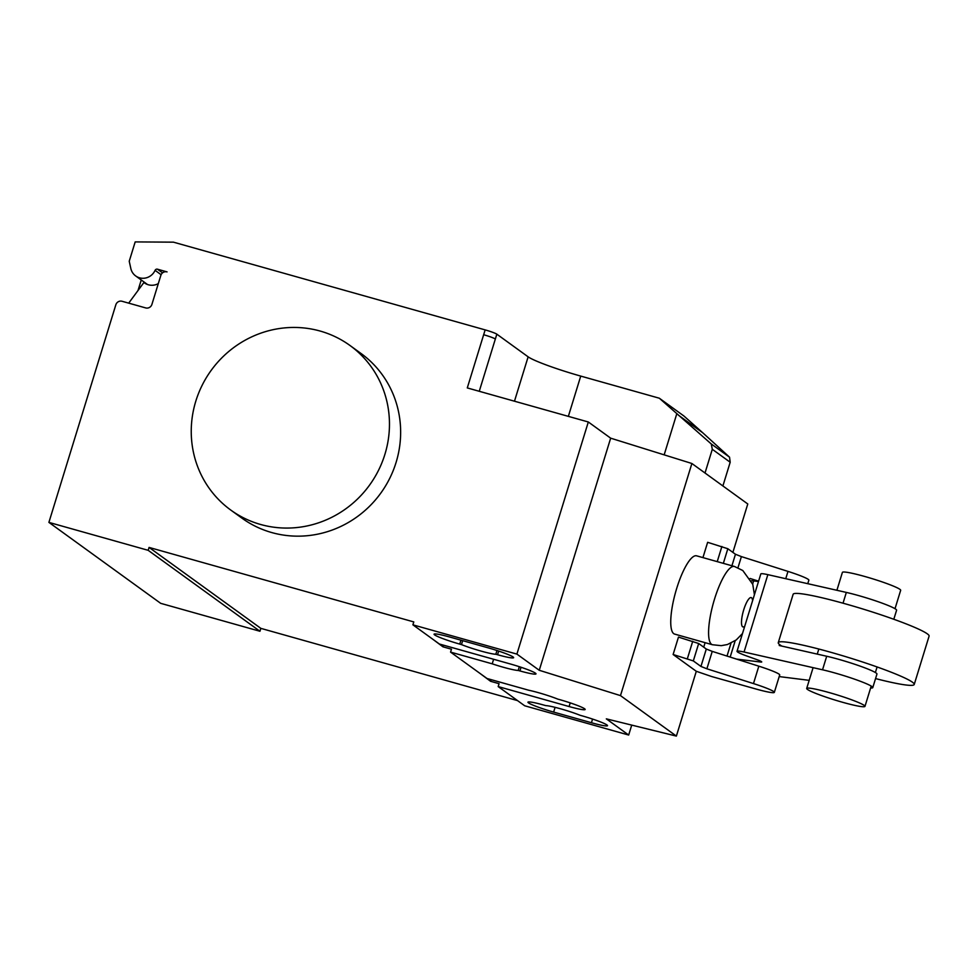 <?xml version="1.0" encoding="UTF-8"?>
<svg xmlns="http://www.w3.org/2000/svg" width="978" height="978" viewBox="0 0 978 978"><rect width="100%" height="100%" fill="white"/><g stroke="black" fill="none" stroke-linecap="round" stroke-linejoin="round"><path stroke-width="1.47" d="M829.124 692.558A30.477 2.763 -162.9 0 0 806.691 688.451A30.477 2.763 -162.9 0 0 842.535 702.265A30.477 2.763 -162.9 0 0 864.968 706.373A30.477 2.763 -162.9 0 0 829.124 692.558M836.899 590.284L842.4 572.387A30.477 2.763 17.1 0 1 864.821 576.494A30.477 2.763 17.1 0 1 900.665 590.321L895.017 608.695M807.767 583.683L808.855 580.174A25.012 2.262 -162.9 0 0 787.987 571.396L741.397 556.604L735.456 554.257L727.828 548.731L707.644 542.313L702.938 557.607M721.886 546.506L717.229 561.641M727.828 548.731L723.341 563.352M735.456 554.257L731.923 565.773M741.397 556.604L737.962 567.753M750.077 578.475L758.598 581.176M696.299 671.287L673.121 654.502L693.316 660.92L700.945 666.446L706.886 668.793L753.476 683.585A25.012 2.262 17.1 0 1 774.331 692.363A25.012 2.262 17.1 0 1 754.894 688.708L711.629 676.531L696.299 671.287L676.373 736.092L606.323 718.854L628.671 735.04L524.673 705.774L498.181 686.58L499.073 683.683L490.565 681.287L479.88 673.329M774.331 692.363L779.698 674.954A25.012 2.262 -162.9 0 0 758.83 666.177L712.241 651.385L706.299 649.037L698.671 643.512L678.475 637.094L673.121 654.502M692.73 641.287L687.375 658.695M698.671 643.512L693.316 660.92M706.299 649.037L700.945 666.446M712.241 651.385L706.886 668.793M875.567 678.585A71.125 6.443 -162.9 0 0 914.222 684.478A71.125 6.443 -162.9 0 0 830.591 652.228A71.125 6.443 -162.9 0 0 778.268 642.644A71.125 6.443 -162.9 0 0 781.838 646.091M778.268 642.644L793.134 594.294A71.125 6.443 17.1 0 1 845.469 603.878A71.125 6.443 17.1 0 1 929.1 636.116L914.222 684.478M893.806 619.257L896.594 610.235A32.445 2.934 -162.9 0 0 879.479 602.191A32.445 2.934 -162.9 0 0 846.337 592.423L767.852 574.648L744.05 652.02L822.535 669.796A32.445 2.934 17.1 0 1 855.677 679.563A32.445 2.934 17.1 0 1 872.779 687.607L876.948 674.074A32.445 2.934 -162.9 0 0 859.845 666.018A32.445 2.934 -162.9 0 0 826.703 656.25L779.234 645.504L779.539 644.539M760.212 660.957L759.906 661.935A10.012 0.905 -162.9 0 0 761.728 661.959A10.012 0.905 -162.9 0 0 756.569 659.514L747.559 656.287A20.367 1.846 17.1 0 1 737.021 651.311A20.367 1.846 17.1 0 1 744.05 652.02M767.852 574.648A20.367 1.846 -162.9 0 0 760.823 573.939L737.021 651.311M872.779 687.607A32.445 2.934 17.1 0 1 870.616 687.999M809.185 680.346L781.679 676.898A30.88 2.8 17.1 0 1 779.209 676.531M758.488 581.507L753.598 580.92A30.88 2.8 -162.9 0 0 751.324 580.773M736.581 659.111L759.906 661.935M320.112 331.041A101.602 97.788 125.9 0 1 349.953 345.466A101.602 97.788 125.9 0 1 378.498 470.357A101.602 97.788 125.9 0 1 260.6 524.477A101.602 97.788 125.9 0 1 230.759 510.051A101.602 97.788 125.9 0 1 202.214 385.161A101.602 97.788 125.9 0 1 320.112 331.041M230.759 510.051L241.933 518.144A101.602 97.788 -54.1 0 0 271.774 532.57A101.602 97.788 -54.1 0 0 389.672 478.45A101.602 97.788 -54.1 0 0 361.126 353.559L349.953 345.466M581.837 715.774A21.846 1.98 17.1 0 1 607.521 725.676A21.846 1.98 17.1 0 1 591.445 722.73L553.634 712.082A21.846 1.98 17.1 0 1 527.949 702.18A21.846 1.98 17.1 0 1 544.012 705.126L545.748 705.615A21.846 1.98 17.1 0 1 580.101 715.285L581.837 715.774M495.822 654.258A21.846 1.98 17.1 0 1 461.469 644.588L459.746 644.099A21.846 1.98 17.1 0 1 434.061 634.196A21.846 1.98 17.1 0 1 450.124 637.13L487.949 647.778A21.846 1.98 17.1 0 1 513.633 657.681A21.846 1.98 17.1 0 1 497.557 654.734L495.822 654.258L496.971 650.517M461.469 644.588L462.68 640.663M732.877 552.399L747.779 503.976L691.886 463.499L610.663 438.168L588.316 421.983L516.897 654.099L412.899 624.832L439.391 644.013L510.296 663.964A21.846 1.98 17.1 0 1 535.993 673.866A21.846 1.98 17.1 0 1 519.917 670.932L518.181 670.443A21.846 1.98 17.1 0 1 492.215 663.83L450.565 652.106L451.457 649.209L442.948 646.813L432.276 638.854M610.663 438.168L539.257 670.285L516.897 654.099M485.149 329.892A10.159 0.917 17.1 0 1 496.836 334.17L495.345 339.011A10.159 0.917 -162.9 0 0 483.658 334.733L485.149 329.892L173.448 242.165L135.184 241.908L129.23 261.248L130.832 268.522A13.203 12.714 125.9 0 0 135.673 275.943L147.495 284.5M659.331 398.217L683.928 416.017L702.791 432.814L729.551 457.203L730.187 462.239L712.302 449.293L711.275 443.975L659.331 398.217L580.736 376.09A45.721 4.144 17.1 0 1 528.132 356.836L496.836 334.17M711.275 443.975L729.551 457.203M705.016 473.01L712.302 449.293M722.901 485.956L730.187 462.239M664.16 454.856L676.8 413.743M450.565 652.106L487.007 678.487L528.646 690.211A21.846 1.98 17.1 0 1 557.753 699.099L559.477 699.576A21.846 1.98 17.1 0 1 585.162 709.49A21.846 1.98 17.1 0 1 569.098 706.544L498.181 686.58M519.33 666.703L518.181 670.443M493.609 659.27L492.215 663.83M443.462 645.162L442.948 646.813M491.078 679.637L490.565 681.287M412.899 624.832L413.792 621.922L149.072 547.423L148.179 550.321L48.9 522.386L115.844 304.769A5.086 4.89 125.9 0 1 122.054 301.273L145.698 307.923A5.086 4.89 -54.1 0 0 151.908 304.415L160.832 275.405A5.086 4.89 125.9 0 1 167.055 271.896L157.47 269.194A2.029 1.956 -54.1 0 0 155.086 270.344A13.203 12.714 125.9 0 1 135.673 275.943M705.114 642.668L703.72 647.179M539.257 670.285L620.48 695.615L676.373 736.092M691.886 463.499L620.48 695.615M631.727 725.101L628.671 735.04M588.316 421.983L467.288 387.924L483.658 334.733M149.072 547.423L260.845 628.365L259.952 631.262L148.179 550.321M517.558 700.615L260.845 628.365M137.996 290.527L141.248 279.977M259.952 631.262L160.673 603.328L48.9 522.386M144.744 283.119L143.9 282.52A13.716 13.203 -54.1 0 0 158.314 283.62M143.9 282.52L128.693 303.143M754.417 594.771L752.767 584.343L742.803 570.529L734.466 566.482L696.629 555.834A40.648 10.403 105.7 0 0 676.678 588.487A40.648 10.403 105.7 0 0 674.612 634.086L712.436 644.734A40.648 10.403 105.7 0 0 712.449 644.734L721.238 645.663L727.4 644.539L736.226 639.967L742.498 633.524M787.987 571.396L785.737 578.695M758.83 666.177L753.476 683.585M846.337 592.423L843.024 603.194M826.703 656.25L822.535 669.796M753.598 580.92L752.657 584M735.199 640.712L730.175 657.082M591.445 722.73L592.57 719.075M553.634 712.082L555.088 707.338M497.557 654.734L498.682 651.079M459.746 644.099L460.944 640.174M495.345 339.011L479.257 391.286M528.132 356.836L514.477 401.2M678.512 415.234L702.791 432.814M580.736 376.09L568.352 416.359M570.223 702.889L569.098 706.544M521.042 667.265L519.917 670.932M161.101 274.708L155.086 270.344M162.544 272.874L157.47 269.194M734.466 566.482A40.648 10.403 105.7 0 0 714.515 599.135A40.648 10.403 105.7 0 0 711.556 644.294A40.648 10.403 105.7 0 0 712.436 644.734M752.595 600.675A15.245 3.9 105.7 0 0 751.532 597.741A15.245 3.9 105.7 0 0 743.72 609.832A15.245 3.9 105.7 0 0 742.608 626.764A15.245 3.9 105.7 0 0 744.759 626.164M818.818 649.037L817.253 654.111M813.097 667.656L806.691 688.451M877.095 666.959L875.371 672.534M871.215 686.067L864.968 706.373M730.994 643.157L727.021 656.079"/></g></svg>
